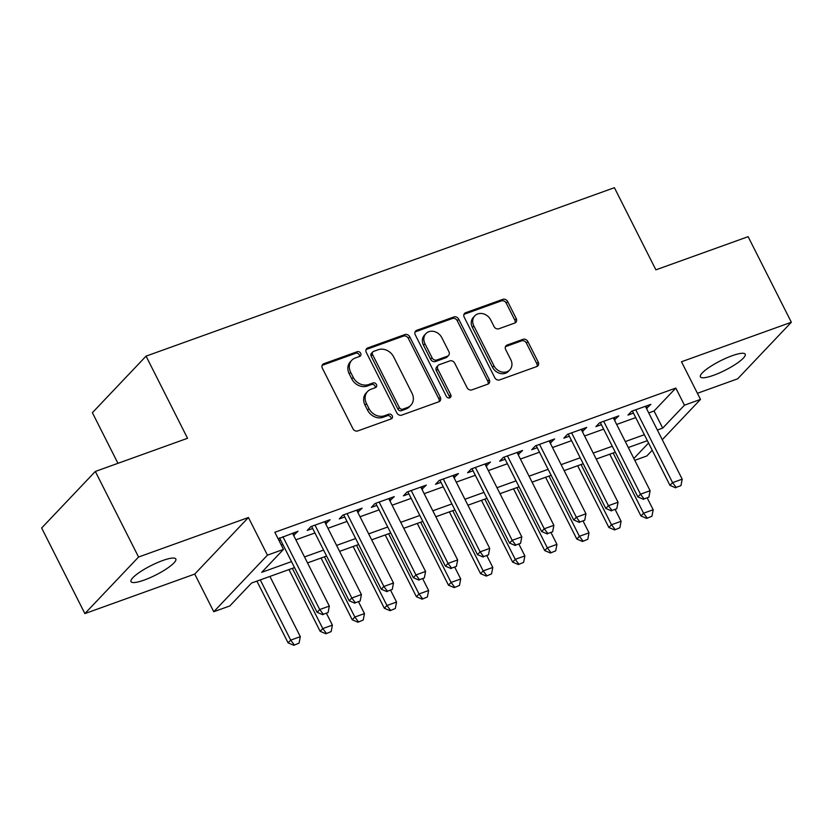 <?xml version="1.0" encoding="UTF-8"?>
<svg xmlns="http://www.w3.org/2000/svg" width="833" height="833" viewBox="0 0 833 833"><rect width="100%" height="100%" fill="white"/><g stroke="black" fill="none" stroke-linecap="round" stroke-linejoin="round"><path stroke-width="1.25" d="M360.668 353.254A2.697 2.27 43.5 0 0 357.274 351.693L323.818 363.729A3.853 3.249 43.5 0 0 322.725 364.438A3.853 3.249 43.5 0 0 322.371 368.217L352.921 428.703A3.853 3.249 43.5 0 0 357.763 430.932L391.218 418.895A2.697 2.27 43.5 0 0 388.844 414.188L384.513 415.75A12.318 10.392 43.5 0 1 369.009 408.618L366.468 403.578A12.318 10.392 43.5 0 1 367.603 391.479A12.318 10.392 43.5 0 1 371.112 389.209L375.433 387.647A2.697 2.27 43.5 0 0 373.059 382.941L368.727 384.502A12.318 10.392 43.5 0 1 353.223 377.37L350.683 372.33A12.318 10.392 43.5 0 1 351.818 360.231A12.318 10.392 43.5 0 1 355.327 357.961L359.658 356.399A2.697 2.27 43.5 0 0 360.668 353.254M359.471 356.472A2.697 2.27 43.5 0 0 355.826 353.223L322.371 365.26A3.853 3.249 43.5 0 0 322.152 365.343M391.041 418.957A2.697 2.27 43.5 0 0 387.397 415.719L383.065 417.281L384.513 415.75M375.256 387.709A2.697 2.27 43.5 0 0 371.612 384.471L367.28 386.033L368.727 384.502M732.092 355.743A25.105 5.269 153.2 0 0 709.612 367.072A25.105 5.269 153.2 0 0 700.407 376.849A25.105 5.269 153.2 0 0 713.527 375.308A25.105 5.269 153.2 0 0 736.008 363.979A25.105 5.269 153.2 0 0 745.212 354.212A25.105 5.269 153.2 0 0 732.092 355.743M162.706 560.526A25.105 5.269 153.2 0 0 140.215 571.855A25.105 5.269 153.2 0 0 131.01 581.632A25.105 5.269 153.2 0 0 144.13 580.091A25.105 5.269 153.2 0 0 166.621 568.762A25.105 5.269 153.2 0 0 175.825 558.995A25.105 5.269 153.2 0 0 162.706 560.526M514.794 323.037A3.853 3.249 43.5 0 0 515.887 322.329A3.853 3.249 43.5 0 0 516.241 318.55L507.672 301.577A3.853 3.249 43.5 0 0 502.83 299.349L465.668 312.708A3.853 3.249 43.5 0 0 464.575 313.427A3.853 3.249 43.5 0 0 464.22 317.206L494.771 377.682A3.853 3.249 43.5 0 0 499.613 379.91L536.775 366.551A3.853 3.249 43.5 0 0 537.868 365.843A3.853 3.249 43.5 0 0 538.222 362.053L527.872 341.561A3.853 3.249 43.5 0 0 523.02 339.333L507.12 345.049A3.853 3.249 43.5 0 0 506.027 345.757A3.853 3.249 43.5 0 0 505.673 349.548L510.806 359.71A10.298 8.684 43.5 0 1 509.848 369.831A10.298 8.684 43.5 0 1 493.959 365.77L473.852 325.953A10.298 8.684 43.5 0 1 474.8 315.832A10.298 8.684 43.5 0 1 490.689 319.893L494.042 326.526A3.853 3.249 43.5 0 0 498.894 328.754L514.794 323.037M648.73 412.918L654.051 411.002L675.813 388.074L684.466 405.182L700.501 399.413L662.266 439.709M95.326 471.457L138.559 557.027L84.872 613.588L41.65 528.018L95.326 471.457L187.55 438.283L146.056 356.139L614.4 187.696L655.894 269.84L748.128 236.676L791.35 322.246L681.477 361.761L700.501 399.413M84.872 613.588L194.745 574.072L248.421 517.512L138.559 557.027M248.421 517.512L267.445 555.163L283.48 549.395L261.718 572.333L291.498 561.619M675.813 388.074L274.838 532.287L283.48 549.395M409.742 336.792A3.853 3.249 43.5 0 0 404.9 334.564L367.749 347.934A3.853 3.249 43.5 0 0 366.655 348.642A3.853 3.249 43.5 0 0 366.291 352.421L396.841 412.897A3.853 3.249 43.5 0 0 401.693 415.126L438.845 401.766A3.853 3.249 43.5 0 0 439.939 401.058A3.853 3.249 43.5 0 0 440.293 397.279L409.742 336.792L408.295 338.323A3.853 3.249 43.5 0 0 403.453 336.095L366.291 349.464A3.853 3.249 43.5 0 0 366.072 349.548M416.708 330.326L453.86 316.957A3.853 3.249 43.5 0 1 458.712 319.185L489.263 379.661A3.853 3.249 43.5 0 1 488.898 383.451A3.853 3.249 43.5 0 1 487.805 384.159L471.905 389.875A3.853 3.249 43.5 0 1 467.063 387.647L454.672 363.126A3.853 3.249 43.5 0 0 449.83 360.897L439.272 364.687A3.853 3.249 43.5 0 0 438.179 365.395A3.853 3.249 43.5 0 0 437.825 369.175L450.726 394.717A2.697 2.27 43.5 0 1 446.321 396.3L415.261 334.814A3.853 3.249 43.5 0 1 415.615 331.034A3.853 3.249 43.5 0 1 416.708 330.326L415.261 331.846L452.413 318.487L453.86 316.957M697.408 393.291L737.674 378.807L791.35 322.246M293.612 535.348L298.006 531.256L278.139 538.826M325.682 523.811L330.076 519.719L310.834 526.633L307.21 530.454L312.677 528.497M357.763 512.274L362.157 508.182L342.915 515.096L339.281 518.917L344.758 516.96M389.844 500.737L394.238 496.645L374.985 503.559L371.362 507.38L376.828 505.423M421.925 489.2L426.319 485.108L407.066 492.022L403.443 495.843L408.909 493.875M453.995 477.663L458.389 473.571L439.147 480.485L435.524 484.306L440.99 482.338M486.076 466.126L490.47 462.034L471.228 468.948L467.594 472.769L473.071 470.801M518.157 454.589L522.551 450.497L503.299 457.411L499.675 461.232L505.142 459.264M550.238 443.052L554.632 438.96L535.38 445.874L531.756 449.695L537.223 447.727M582.309 431.515L586.703 427.423L567.46 434.337L563.837 438.158L569.303 436.19M614.39 419.978L618.784 415.886L599.541 422.8L595.907 426.621L601.384 424.653M281.294 545.063L282.856 544.501M295.871 539.826L314.936 532.964M327.942 528.289L347.017 521.427M360.023 516.752L379.088 509.89M392.104 505.214L411.169 498.353M424.184 493.677L443.25 486.816M456.255 482.14L475.331 475.279M488.336 470.603L507.401 463.742M520.417 459.066L539.482 452.204M552.498 447.529L571.563 440.667M584.568 435.992L603.644 429.13M616.649 424.455L635.714 417.593M279.034 540.596L280.596 540.034M646.47 408.441L650.865 404.349L631.612 411.263L627.988 415.084L633.455 413.116M146.056 356.139L92.38 412.689L117.953 463.315M652.229 450.278L646.825 455.974L634.767 460.316M294.518 567.585L251.566 583.027L229.804 605.955L213.769 611.724L267.445 555.163M194.745 574.072L213.769 611.724M657.372 430.026L662.704 428.11L684.466 405.182M304.514 556.933L323.579 550.082M336.594 545.396L355.66 538.545M368.665 533.859L387.741 527.008M400.746 522.322L419.811 515.471M432.827 510.785L451.892 503.934M464.908 499.248L483.973 492.397M496.978 487.711L516.054 480.86M529.059 476.174L548.135 469.323M561.14 464.637L580.205 457.786M593.221 453.1L612.286 446.249M625.291 441.563L644.367 434.711M647.376 440.678L628.311 447.529M615.295 452.215L596.23 459.066M583.225 463.752L564.149 470.603M551.144 475.289L532.079 482.14M519.063 486.826L499.998 493.677M486.982 498.363L467.917 505.214M454.912 509.9L435.836 516.752M422.831 521.437L403.755 528.289M390.75 532.974L371.685 539.826M358.669 544.511L339.604 551.363M326.598 556.048L307.523 562.9M633.851 458.504L648.563 443.01M654.051 411.002L662.704 428.11M294.372 535.078L293.299 532.943M326.453 523.541L325.38 521.406M358.534 512.003L357.451 509.869M390.615 500.466L389.532 498.332M422.685 488.929L421.613 486.795M454.766 477.392L453.693 475.258M486.847 465.855L485.764 463.721M518.928 454.318L517.845 452.184M550.998 442.781L549.926 440.647M583.079 431.244L582.007 429.11M615.16 419.707L614.077 417.572M647.241 408.17L646.158 406.035M351.818 360.231L350.37 361.761A12.318 10.392 43.5 0 0 349.225 373.861L350.683 372.33M367.28 386.033A12.318 10.392 43.5 0 1 351.776 378.9L349.225 373.861M367.603 391.479L366.156 393.009A12.318 10.392 43.5 0 0 365.01 405.109L366.468 403.578M383.065 417.281A12.318 10.392 43.5 0 1 367.561 410.148L365.01 405.109M439.064 401.683A3.853 3.249 43.5 0 0 438.845 398.799L408.295 338.323M373.59 351.391A2.697 2.27 43.5 0 0 372.57 354.535L399.382 407.618A2.697 2.27 43.5 0 0 402.776 409.18L407.347 407.535A12.318 10.392 43.5 0 0 410.846 405.265A12.318 10.392 43.5 0 0 411.991 393.166L393.655 356.878A12.318 10.392 43.5 0 0 378.151 349.745L373.59 351.391M372.82 351.89L371.372 353.411A2.697 2.27 43.5 0 0 371.122 356.066L372.57 354.535M410.846 405.265L409.399 406.796A12.318 10.392 43.5 0 1 405.89 409.065L401.329 410.711A2.697 2.27 43.5 0 1 397.935 409.149L371.122 356.066M488.023 384.065A3.853 3.249 43.5 0 0 487.805 381.191L457.255 320.715A3.853 3.249 43.5 0 0 452.413 318.487M438.179 365.395L436.731 366.926A3.853 3.249 43.5 0 0 436.377 370.706L449.279 396.248L450.726 394.717M449.528 397.914A2.697 2.27 43.5 0 0 449.279 396.248M441.813 337.667A10.298 8.684 43.5 0 0 425.923 333.606A10.298 8.684 43.5 0 0 424.965 343.727L432.056 357.753A3.853 3.249 43.5 0 0 436.898 359.981L447.446 356.191A3.853 3.249 43.5 0 0 448.55 355.483A3.853 3.249 43.5 0 0 448.904 351.703L441.813 337.667M425.923 333.606L424.476 335.137A10.298 8.684 43.5 0 0 423.518 345.258L424.965 343.727M448.55 355.483L447.092 357.013A3.853 3.249 43.5 0 1 445.999 357.721L435.451 361.512A3.853 3.249 43.5 0 1 430.609 359.283L423.518 345.258M474.8 315.832L473.352 317.363A10.298 8.684 43.5 0 0 472.394 327.484L473.852 325.953M509.848 369.831L508.401 371.351A10.298 8.684 43.5 0 1 492.511 367.291L472.394 327.484M536.993 366.458A3.853 3.249 43.5 0 0 536.775 363.584L526.414 343.092A3.853 3.249 43.5 0 0 521.573 340.864L505.673 346.58A3.853 3.249 43.5 0 0 505.454 346.674M515.013 322.944A3.853 3.249 43.5 0 0 514.794 320.07L506.225 303.108A3.853 3.249 43.5 0 0 501.372 300.88L464.22 314.239A3.853 3.249 43.5 0 0 464.002 314.333M256.897 581.111L288.093 642.868L290.696 640.119L300.328 636.662L269.902 576.436M293.83 645.304L299.078 643.118L293.83 645.304L288.093 642.868M260.281 579.893L290.696 640.119L294.268 644.846M300.328 636.662L299.078 643.118M323.277 614.275L328.087 612.547L323.277 614.275L319.716 609.548L317.102 612.297L279.524 537.899M292.529 533.224L329.337 606.08L319.716 609.548L282.908 536.681M328.087 612.547L329.337 606.08M317.102 612.297L322.85 614.733M288.968 569.574L320.164 631.331L322.777 628.582L332.398 625.125L326.494 613.421M325.911 633.767L331.159 631.581L325.911 633.767L320.164 631.331M292.352 568.356L322.777 628.582L326.349 633.309M332.398 625.125L331.159 631.581M321.049 558.037L352.244 619.794L354.858 617.045L364.479 613.588L358.575 601.884M357.982 622.23L363.23 620.044L357.982 622.23L352.244 619.794M324.433 556.819L354.858 617.045L358.419 621.772M364.479 613.588L363.23 620.044M353.13 546.5L384.325 608.257L386.939 605.508L396.56 602.051L390.646 590.347M390.063 610.693L395.311 608.506L390.063 610.693L384.325 608.257M356.514 545.282L386.939 605.508L390.5 610.235M396.56 602.051L395.311 608.506M385.21 534.963L416.406 596.72L419.009 593.971L428.641 590.514L422.727 578.81M422.144 599.156L427.391 596.969L422.144 599.156L416.406 596.72M388.594 533.745L419.009 593.971L422.581 598.698M428.641 590.514L427.391 596.969M355.358 602.738L360.168 601.01L355.358 602.738L351.797 598.011L349.183 600.76L311.604 526.362M324.61 521.687L361.418 594.543L351.797 598.011L314.989 525.144M360.168 601.01L361.418 594.543M349.183 600.76L354.92 603.196M387.439 591.201L392.249 589.472L387.439 591.201L383.867 586.474L381.264 589.223L343.675 514.825M356.691 510.15L393.499 583.006L383.867 586.474L347.069 513.607M392.249 589.472L393.499 583.006M381.264 589.223L387.001 591.659M419.52 579.664L424.33 577.935L419.52 579.664L415.948 574.937L413.335 577.685L375.756 503.288M388.761 498.613L425.569 571.469L415.948 574.937L379.14 502.07M424.33 577.935L425.569 571.469M413.335 577.685L419.082 580.122M451.59 568.127L456.401 566.398L451.59 568.127L448.029 563.4L445.416 566.148L407.837 491.751M420.842 487.076L457.65 559.932L448.029 563.4L411.221 490.533M456.401 566.398L457.65 559.932M445.416 566.148L451.163 568.585M417.281 523.426L448.477 585.183L451.09 582.434L460.711 578.977L454.808 567.273M454.224 587.619L459.472 585.432L454.224 587.619L448.477 585.183M420.665 522.208L451.09 582.434L454.662 587.161M460.711 578.977L459.472 585.432M483.671 556.59L488.482 554.861L483.671 556.59L480.11 551.862L477.496 554.611L439.918 480.214M452.923 475.539L489.731 548.395L480.11 551.862L443.302 478.996M488.482 554.861L489.731 548.395M477.496 554.611L483.234 557.048M449.362 511.889L480.558 573.645L483.171 570.897L492.792 567.44L486.889 555.736M486.305 576.082L491.543 573.895L486.305 576.082L480.558 573.645M452.746 510.671L483.171 570.897L486.732 575.624M492.792 567.44L491.543 573.895M515.752 545.053L520.563 543.324L515.752 545.053L512.18 540.325L509.577 543.074L471.988 468.677M485.004 464.002L521.812 536.858L512.18 540.325L475.383 467.459M520.563 543.324L521.812 536.858M509.577 543.074L515.315 545.511M481.443 500.352L512.639 562.108L515.252 559.36L524.873 555.903L518.959 544.199M518.376 564.545L523.624 562.358L518.376 564.545L512.639 562.108M484.827 499.134L515.252 559.36L518.813 564.087M524.873 555.903L523.624 562.358M547.833 533.516L552.643 531.787L547.833 533.516L544.261 528.788L541.648 531.537L504.069 457.14M517.085 452.465L553.883 525.321L544.261 528.788L507.453 455.922M552.643 531.787L553.883 525.321M541.648 531.537L547.396 533.974M513.524 488.815L544.72 550.571L547.323 547.822L556.954 544.365L551.04 532.662M550.457 553.008L555.705 550.821L550.457 553.008L544.72 550.571M516.908 487.597L547.323 547.822L550.894 552.55M556.954 544.365L555.705 550.821M579.903 521.979L584.714 520.25L579.903 521.979L576.342 517.251L573.729 520L536.15 445.603M549.155 440.928L585.963 513.784L576.342 517.251L539.534 444.385M584.714 520.25L585.963 513.784M573.729 520L579.476 522.437M545.594 477.278L576.79 539.034L579.404 536.285L589.025 532.828L583.121 521.125M582.538 541.471L587.786 539.284L582.538 541.471L576.79 539.034M548.989 476.06L579.404 536.285L582.975 541.013M589.025 532.828L587.786 539.284M611.984 510.442L616.795 508.713L611.984 510.442L608.423 505.714L605.81 508.463L568.231 434.066M581.236 429.38L618.044 502.247L608.423 505.714L571.615 432.848M616.795 508.713L618.044 502.247M605.81 508.463L611.547 510.9M577.675 465.741L608.871 527.497L611.484 524.748L621.106 521.291L615.202 509.588M614.619 529.934L619.856 527.747L614.619 529.934L608.871 527.497M581.059 464.522L611.484 524.748L615.046 529.476M621.106 521.291L619.856 527.747M644.065 498.905L648.876 497.176L644.065 498.905L640.494 494.177L637.891 496.926L600.301 422.529M613.317 417.843L650.125 490.71L640.494 494.177L603.696 421.311M648.876 497.176L650.125 490.71M637.891 496.926L643.628 499.363M609.756 454.204L640.952 515.96L643.565 513.211L653.187 509.754L647.272 498.051M646.689 518.397L651.937 516.21L646.689 518.397L640.952 515.96M613.14 452.985L643.565 513.211L647.126 517.939M653.187 509.754L651.937 516.21M676.146 487.367L680.957 485.639L676.146 487.367L672.575 482.64L669.961 485.389L632.382 410.992M645.398 406.306L682.196 479.173L672.575 482.64L635.766 409.774M680.957 485.639L682.196 479.173M669.961 485.389L675.709 487.826M355.826 353.223L357.274 351.693M387.397 415.719L388.844 414.188M371.612 384.471L373.059 382.941M351.776 378.9L353.223 377.37M367.561 410.148L369.009 408.618M322.371 365.26L323.818 363.729M438.845 398.799L440.293 397.279M366.291 349.464L367.749 347.934M403.453 336.095L404.9 334.564M397.935 409.149L399.382 407.618M401.329 410.711L402.776 409.18M405.89 409.065L407.347 407.535M457.255 320.715L458.712 319.185M487.805 381.191L489.263 379.661M436.377 370.706L437.825 369.175M430.609 359.283L432.056 357.753M435.451 361.512L436.898 359.981M445.999 357.721L447.446 356.191M492.511 367.291L493.959 365.77M505.673 346.58L507.12 345.049M521.573 340.864L523.02 339.333M526.414 343.092L527.872 341.561M536.775 363.584L538.222 362.053M464.22 314.239L465.668 312.708M501.372 300.88L502.83 299.349M506.225 303.108L507.672 301.577M514.794 320.07L516.241 318.55"/></g></svg>
